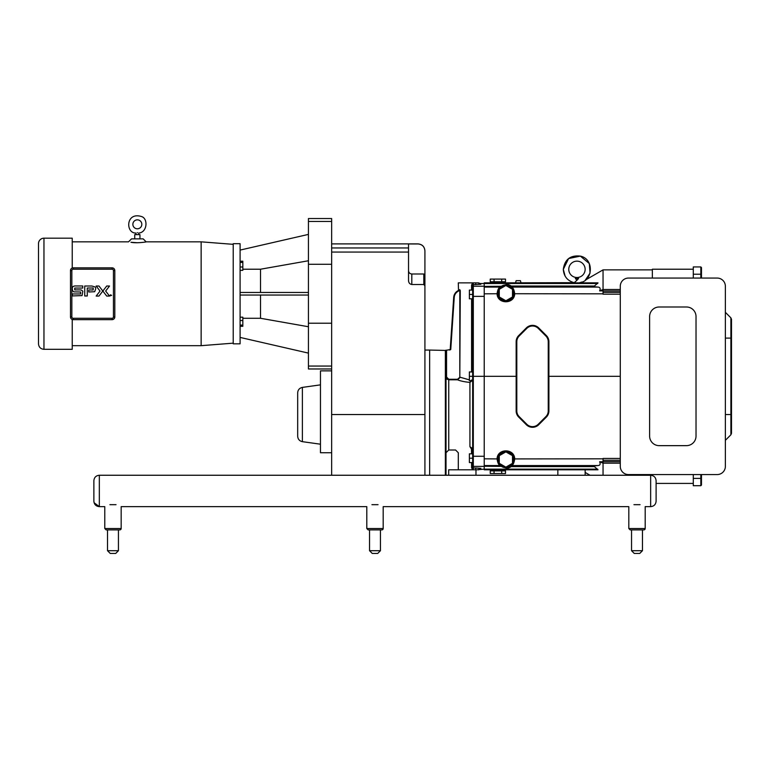 <?xml version="1.0" encoding="UTF-8"?>
<svg xmlns="http://www.w3.org/2000/svg" width="770" height="770" viewBox="0 0 770 770"><rect width="100%" height="100%" fill="white"/><g stroke="black" fill="none" stroke-linecap="round" stroke-linejoin="round"><path stroke-width="1.16" d="M454.136 506.641L448.679 506.641M43.957 238.19A5.457 5.457 0 0 0 38.5 243.647L38.5 343.863C38.827 347.183 40.646 349.003 43.957 349.32L43.957 238.19L72.236 238.19L72.236 268.027M43.957 349.32L72.236 349.32L72.236 319.473M70.484 310.955L70.484 276.555M70.484 270.578L70.484 316.932A2.733 2.733 0 0 0 73.217 319.656L112.083 319.656A2.733 2.733 0 0 0 114.807 316.932L114.807 270.578A2.733 2.733 0 0 0 112.083 267.844L73.217 267.844A2.733 2.733 0 0 0 70.484 270.578L71.851 270.578A1.367 1.367 0 0 1 73.217 269.211L112.083 269.211A1.367 1.367 0 0 1 113.45 270.578L113.45 316.932L114.807 316.932M137.349 232.675C135.578 233.098 135.578 233.098 137.349 232.675L137.541 232.684M137.349 228.796A4.476 4.476 0 0 0 141.218 222.078A4.476 4.476 0 0 0 133.47 222.078A4.476 4.476 0 0 0 137.349 228.796M72.236 241.838L128.542 241.838L131.526 238.864L143.162 238.864L146.146 241.838C146.849 241.982 136.001 243.484 130.948 242.261L137.349 242.752M138.716 234.609L138.716 233.06C147.445 232.444 148.158 218.507 141.613 216.572C125.626 211.49 125.443 233.454 135.972 233.06L135.972 234.609M139.957 238.864L139.957 234.609L134.731 234.609L134.731 238.864M114.807 310.955L114.807 316.614M114.807 270.886L114.807 276.555M114.807 271.81L114.807 315.69M146.146 241.838L201.143 241.838L201.143 345.672L72.236 345.672M233.223 343.824L233.223 243.686L240.096 243.686L240.096 343.824L233.223 343.824M424.915 350.061L429.641 350.061L429.641 475.254M424.434 284.736L423.818 284.505L424.915 285.863L424.915 275.092L423.818 273.995L411.815 273.995C409.823 273.802 408.735 272.705 408.533 270.722M423.818 273.995L423.818 284.505L411.806 284.505L411.815 273.995M408.678 281.628L408.533 280.453C408.601 282.763 409.698 284.111 411.815 284.505M408.533 280.453L408.533 243.955L418.033 243.955C422.21 244.369 424.501 246.66 424.915 250.837L424.915 275.092M331.649 475.254L331.649 218.536L308.433 218.536L308.433 264.283L331.649 264.283M424.915 475.254L424.915 285.863M297.682 414.53L297.682 436.253C297.913 439.218 299.482 441.027 302.379 441.662L302.379 387.397C299.482 388.042 297.913 389.841 297.682 392.806L297.682 414.53M331.649 370.861L320.464 370.861L320.464 452.741L331.649 452.741M240.096 270.337L242.829 270.337L242.829 266.998L240.096 266.998M240.096 262.426L242.829 262.426L242.829 266.998M240.096 261.203L242.829 261.203L242.829 262.426M240.096 326.307L242.829 326.307L242.829 325.084L240.096 325.084M240.096 320.512L242.829 320.512L242.829 325.084M240.096 317.173L242.829 317.173L242.829 320.512M240.096 337.424L308.433 353.112M242.829 318.28L260.51 318.28L308.433 326.74M240.096 292.465L308.433 292.465M308.433 295.045L240.096 295.045M331.649 323.227L308.433 323.227L308.433 366.058L331.649 366.058M308.433 323.227L308.433 264.283M331.649 368.974L308.433 368.974L308.433 366.058M260.51 318.28L260.51 295.045M308.433 260.761L260.51 269.221L242.829 269.221M308.433 234.398L240.096 250.086M260.51 292.465L260.51 269.221M643.826 529.895A1.367 1.367 0 0 0 645.193 528.528L628.811 528.528L630.178 529.895L643.826 529.895A1.367 1.367 0 0 0 645.193 528.528L645.193 506.641L650.65 506.641C653.961 506.313 655.78 504.494 656.107 501.183L656.107 480.711L656.107 501.183C655.78 504.494 653.961 506.313 650.65 506.641L650.65 475.254L585.142 475.254L585.142 469.796L557.855 469.796L557.855 475.254L475.976 475.254L475.976 469.796L448.679 469.796L448.679 475.254L99.33 475.254C96.019 475.571 94.2 477.39 93.873 480.711L93.873 501.183L93.873 480.711C94.2 477.39 96.019 475.571 99.33 475.254L99.33 506.641L94.094 502.723M585.142 475.254L557.855 475.254L585.142 475.254M506.65 469.796A0.655 0.655 0 0 1 505.996 469.142L506.65 469.142L506.65 468.314L505.996 468.333A0.655 0.655 0 0 0 505.38 467.679A0.655 0.655 0 0 1 505.996 468.333L506.65 469.796L557.855 469.796L484.224 469.796L506.65 469.796L506.65 469.142L597.664 469.142L598.001 469.796L593.68 465.956L597.838 465.561C600.09 465.427 600.687 464.166 599.628 461.759L603.045 461.759M603.045 475.254L603.045 463.165L599.628 461.759M475.976 475.254L448.679 475.254L475.976 475.254M473.146 469.796L472.655 467.688L471.587 467.688L472.645 469.796M471.461 380.005L469.921 382.421L469.921 446.639C451.316 450.517 451.316 450.517 469.921 446.639L471.461 449.054L472.414 448.65L469.921 446.639L471.461 449.054C454.454 453.155 454.454 453.155 471.461 449.054L471.587 453.828M475.706 469.796L475.706 467.996L473.309 467.996L473.309 469.642L472.799 468.468L471.943 469.796M484.224 282.85L506.65 282.85L484.224 282.85L484.224 469.142L475.976 469.883M478.44 469.883A2.733 2.724 -153.7 0 1 480.884 468.362L475.706 467.996M472.655 453.828L469.382 453.828L469.382 458.198L472.655 458.198L472.655 453.828M472.655 462.568L469.382 462.568L469.382 458.198M472.655 298.808L469.382 298.808L469.382 294.438L472.655 294.438L472.655 371.949L469.382 371.949L469.382 376.318L472.655 376.318L472.655 467.342A0.655 0.655 180 0 0 473.309 467.996L473.309 466.399A0.655 0.655 180 0 1 472.655 465.744M472.655 375.847L473.309 376.318L473.309 296.373L472.655 296.421L472.655 375.847M472.655 380.688L472.655 449.786L472.655 380.688L469.382 380.688L469.382 376.318M458.497 290.126L458.294 282.869L471.943 282.869L472.799 284.207L473.309 283.129L472.703 282.869L471.587 284.967L472.655 284.967L472.655 290.078L469.382 290.078L469.382 294.438M429.641 350.061L445.426 350.427L450.2 349.551A0.549 0.549 0 0 1 449.651 350.061A0.549 0.549 0 0 0 450.2 349.551L453.694 297.384L454.233 297.422A7.642 7.642 0 0 1 459.815 290.569L459.815 377.281L460.277 290.569L459.709 289.616C457.832 290.406 457.832 290.406 459.709 289.616A0.549 0.481 72.4 0 1 459.382 290.136L460.277 290.569M471.933 447.87L472.655 449.786L471.587 449.786M484.224 296.373L473.309 296.373L473.309 284.64A0.655 0.655 180 0 0 472.655 285.295L472.799 284.207M469.921 382.421L472.414 380.418L469.921 382.421C464.397 381.853 460.277 380.977 457.553 379.803L460.277 377.281L469.382 379.87M472.655 285.295L472.655 296.421M445.426 350.427L445.897 350.225L445.358 350.475L446.013 351.149L446.013 377.04L448.746 379.803L447.024 379.177M459.815 377.281L457.553 379.264L448.746 379.264L446.561 377.04L446.561 351.149L445.358 350.475L445.358 475.254M457.553 379.264L457.553 379.803L448.746 379.803L448.746 379.264M446.561 377.04L446.013 377.04L446.013 475.254L446.013 351.149M459.113 290.223L459.382 290.136C457.553 290.868 457.553 290.868 459.382 290.136A8.191 8.191 0 0 0 453.694 297.384M446.879 379.052L446.446 378.532M471.943 282.869L478.44 282.869L480.22 283.524L505.996 283.504L505.996 284.303A0.655 0.655 0 0 1 505.38 284.958L505.39 284.958A0.655 0.655 0 0 1 505.38 284.958L506.593 284.977L505.996 284.303M516.15 376.318L473.309 376.318L473.309 456.273L472.655 456.225M446.013 377.04L446.013 452.741L448.746 450.007L448.746 379.803M473.309 283.129L473.309 284.64L480.827 284.274A2.733 2.724 -28.9 0 1 478.44 282.869M505.996 469.142L484.224 469.142L484.224 469.796M603.045 290.877L599.628 290.877C600.687 288.481 600.09 287.21 597.838 287.075L593.68 286.681L598.001 282.85L506.65 282.85L573.997 282.657M579.685 282.85L582.101 281.974L579.685 282.706C592.987 281.252 594.498 258.97 580.349 256.112C570.397 255.014 564.718 259.413 563.313 269.336L568.597 258.547L580.349 256.112L589.3 263.523L590.061 273.138L585.325 280.107L603.045 269.875L603.045 289.472L599.628 290.877M520.424 280.665L521.011 282.85L515.544 282.85L516.131 280.665L515.544 282.85L521.011 282.85L520.424 280.665L516.131 280.665M585.142 469.796L598.001 469.796M568.77 269.336A8.191 8.191 0 0 1 581.052 262.243A8.191 8.191 0 0 1 581.052 276.42A8.191 8.191 0 0 1 568.77 269.336A8.191 8.191 0 0 1 581.052 262.243A8.191 8.191 0 0 1 581.052 276.42A8.191 8.191 0 0 1 568.77 269.336M575.334 278.48L576.961 280.251L578.578 278.48L575.334 278.48M576.961 280.251C580.33 283.331 580.33 283.331 576.961 280.251L574.228 282.706C567.432 280.829 563.794 276.372 563.313 269.336L565.122 276.122M490.23 470.884L505.515 470.884L505.515 473.55L490.23 473.55L490.23 470.884M494.051 473.55L494.051 470.884M501.694 473.55L501.694 470.884M501.694 281.753L505.515 281.753L505.515 279.096L501.694 279.096L501.694 281.753L490.23 281.753L490.23 279.096L501.694 279.096M494.051 279.096L494.051 281.753M512.502 463.328L512.502 455.686L505.89 451.865L499.268 455.686L499.268 463.328L505.89 467.149L512.502 463.328M497.699 459.507A8.191 8.191 0 0 0 505.89 467.698A8.191 8.191 0 0 0 514.071 459.507A8.191 8.191 0 0 0 505.89 451.316A8.191 8.191 0 0 0 497.699 459.507M505.89 300.772L512.502 296.95L512.502 289.308L505.89 285.487L499.268 289.308L499.268 296.95L505.89 300.772M497.699 293.129A8.191 8.191 0 0 0 505.89 301.32A8.191 8.191 0 0 0 514.071 293.129A8.191 8.191 0 0 0 505.89 284.948A8.191 8.191 0 0 0 497.699 293.129M548.904 376.318L620.283 376.318M620.283 463.165L603.045 463.165L603.045 458.458L620.283 458.458M620.283 294.188L603.045 294.188L603.045 289.472L620.283 289.472M526.815 328.376A8.075 8.075 0 0 1 538.24 328.376L538.702 327.914L546.344 335.556L538.702 327.914A8.73 8.73 0 0 0 526.353 327.914L518.711 335.556A8.73 8.73 0 0 0 516.15 341.726L516.15 410.911A8.73 8.73 0 0 0 518.711 417.09L526.353 424.732A8.73 8.73 0 0 0 538.702 424.732L546.344 417.09A8.73 8.73 0 0 0 548.904 410.911L548.904 341.726A8.73 8.73 0 0 0 546.344 335.556L545.882 336.018A8.075 8.075 0 0 1 548.24 341.726L548.24 410.911A8.075 8.075 0 0 1 545.882 416.628L538.24 424.27A8.075 8.075 0 0 1 526.815 424.27L519.173 416.628A8.075 8.075 0 0 1 516.805 410.911L516.805 341.726A8.075 8.075 0 0 1 519.173 336.018L526.815 328.376L526.353 327.914M593.68 465.956L511.155 465.956L511.155 466.61A8.845 8.845 0 0 1 506.65 468.314L506.593 467.669L505.38 467.679A8.191 8.191 0 0 1 501.405 466.36L484.224 466.254M594.016 466.61L511.155 466.61L510.76 466.091A0.655 0.645 53.4 0 1 511.155 465.956L511.646 465.561C513.138 465.013 514.148 462.76 514.707 458.814C514.399 448.236 497.372 448.236 497.064 458.814C497.622 462.76 498.633 465.013 500.125 465.561L501.039 466.254M506.65 282.85L505.996 283.504L506.65 282.85A0.655 0.655 0 0 0 505.996 283.504M594.016 286.026L511.155 286.026L511.155 286.681A0.655 0.645 126.6 0 1 510.76 286.556L511.155 286.026A8.845 8.845 0 0 0 506.65 284.322L506.65 283.504L597.664 283.504L598.001 282.85M505.38 284.958A8.191 8.191 0 0 0 501.405 286.276L484.224 286.392M484.224 465.561L500.125 465.561A0.655 0.645 -49.3 0 1 500.548 465.715L498.864 463.713M498.238 462.433L497.892 461.288M514.052 460.152L513.937 460.999M513.484 462.558L511.222 465.715A0.655 0.645 -130.7 0 1 511.646 465.561L597.838 465.561M498.286 290.088L500.548 286.921A0.655 0.645 49.3 0 1 500.125 287.075C498.633 287.624 497.622 289.876 497.064 293.822C497.372 304.4 514.399 304.4 514.707 293.822C514.158 289.876 513.138 287.633 511.646 287.075L593.68 286.681M597.838 287.075L511.646 287.075A0.655 0.645 130.7 0 1 511.222 286.921L511.79 287.46M512.387 288.144L513.706 290.714M513.917 291.522L514.071 292.947M497.718 292.494L497.834 291.637M652.354 475.523L652.354 474.57M652.354 278.066L652.354 269.221L693.289 269.221M696.022 436.089A9.548 9.548 0 0 1 686.465 445.647L659.178 445.647A9.548 9.548 0 0 1 649.62 436.089L649.62 316.547A9.548 9.548 0 0 1 659.178 306.999L686.465 306.999A9.548 9.548 0 0 1 696.022 316.547L696.022 436.089M725.369 466.389A8.191 8.191 0 0 1 717.178 474.57L628.474 474.57A8.191 8.191 0 0 1 620.283 466.389L620.283 286.257A8.191 8.191 0 0 1 628.474 278.066L717.178 278.066A8.191 8.191 0 0 1 725.369 286.257L725.369 466.389M693.289 278.066L693.289 266.93L700.825 266.93L700.825 274.226A0.655 0.606 0 0 1 701.48 274.832L701.48 267.585L700.825 266.93L701.48 267.585M700.825 474.57L700.825 485.706L701.48 485.052L701.48 477.814L701.48 485.052L700.825 485.706L693.289 485.706L693.289 474.57M701.48 477.814L701.48 474.57L701.48 477.814A0.655 0.606 0 0 1 700.825 478.411L693.289 478.411M701.48 278.066L701.48 274.832M731.5 414.53L731.5 319.319L730.894 317.856L730.894 414.53L731.5 414.53L731.5 433.317L731.5 414.53M80.167 289.915L81.389 290.049A9.452 3.725 -29.1 0 0 80.167 289.915L74.728 289.915L74.728 288.057L82.756 288.057L82.756 285.968L76.249 285.968C73.381 285.776 72.072 286.777 72.313 288.971L72.573 290.704L73.766 291.859L80.629 292.013L80.629 293.957L72.341 293.947L72.341 295.93L82.063 295.603L82.842 291.214L81.389 290.049M95.605 287.97L95.701 288.865A4.62 4.139 -44.7 0 0 95.605 287.97A12.05 6.988 -12.4 0 0 95.326 287.143L95.605 287.97M95.268 287.027L95.326 287.143A3.802 3.802 0 0 0 95.268 287.027L91.851 286.007L84.739 286.007L84.739 295.978L87.28 295.978L87.28 288.028L93.189 288.028L93.189 289.963L88.762 289.963L88.762 291.974L94.681 291.714L95.701 288.865M102.853 291.041L106.712 286.017L109.532 286.017L105.654 291.041L109.523 296.065L106.712 296.065L98.974 286.017L96.154 286.017L100.033 291.041L96.163 296.065L98.974 296.065L102.834 291.041M111.159 295.208L110.572 295.757L110.572 294.958L111.159 295.208M111.611 295.353L110.072 295.353L111.611 295.353M110.36 295.776L110.543 294.785L111.486 295.353L110.36 295.776M380.447 550.714L369.533 550.714L372.237 553.428L377.743 553.428L380.447 550.714L380.447 529.895L381.814 529.895A1.367 1.367 0 0 0 383.181 528.528L366.799 528.528L368.166 529.895L381.814 529.895A1.367 1.367 0 0 0 383.181 528.528L383.181 506.641L628.811 506.641L628.811 528.528L630.178 529.895M115.731 553.428L118.436 550.714L107.521 550.714L110.225 553.428L115.731 553.428L118.436 550.714L118.436 529.895L119.802 529.895A1.367 1.367 0 0 0 121.169 528.528L104.787 528.528L106.154 529.895L119.802 529.895A1.367 1.367 0 0 0 121.169 528.528L121.169 506.641L366.799 506.641L366.799 528.528L368.166 529.895M656.107 501.183L656.107 483.416L693.289 483.416M371.929 504.677C365.23 507.084 365.23 507.084 371.929 504.677L378.051 504.677C384.74 507.084 384.74 507.084 378.051 504.677M109.918 504.677C103.218 507.084 103.218 507.084 109.918 504.677L116.039 504.677C122.728 507.084 122.728 507.084 116.039 504.677M633.941 504.677C627.242 507.084 627.242 507.084 633.941 504.677L640.062 504.677C646.752 507.084 646.752 507.084 640.062 504.677M631.544 550.714L634.249 553.428L639.755 553.428L642.459 550.714L631.544 550.714L631.544 529.895L637.002 529.895M369.533 529.895L369.533 550.714L369.533 529.895L374.99 529.895M70.484 316.932L71.851 316.932L71.851 270.578M112.083 319.656L112.083 318.299L73.217 318.299A1.367 1.367 0 0 1 71.851 316.932M73.217 318.299L73.217 319.656M113.45 316.932A1.367 1.367 0 0 1 112.083 318.299M73.217 267.844L73.217 269.211M114.807 270.578L113.45 270.578M112.083 269.211L112.083 267.844M331.649 252.069L408.533 252.069M424.915 414.53L331.649 414.53M331.649 221.452L308.433 221.452M424.915 250.77C424.501 246.593 422.21 244.302 418.033 243.898L418.033 243.955M408.533 247.959L331.649 247.959M471.587 462.568L471.587 467.688M471.587 284.967L471.587 290.078M471.587 298.808L471.587 371.949M446.561 351.149L446.022 350.138M450.748 349.522L454.233 297.422M484.224 286.238L473.309 286.238A0.655 0.655 180 0 0 472.655 286.892M484.224 466.399L473.309 466.399L473.309 456.273L484.224 456.273M475.706 284.64L475.706 282.869M480.827 284.274L480.22 283.524M480.345 469.113L480.884 468.362M512.502 455.907A7.536 7.536 0 0 1 512.502 463.107M512.31 463.444A7.536 7.536 0 0 1 506.082 467.043M505.688 467.043A7.536 7.536 0 0 1 499.46 463.444M499.268 463.107A7.536 7.536 0 0 1 499.268 455.907M499.46 455.58A7.536 7.536 0 0 1 505.688 451.98M506.082 451.98A7.536 7.536 0 0 1 512.31 455.58M512.502 289.53A7.536 7.536 0 0 1 512.502 296.729M512.31 297.066A7.536 7.536 0 0 1 506.082 300.666M505.688 300.666A7.536 7.536 0 0 1 499.46 297.066M499.268 296.729A7.536 7.536 0 0 1 499.268 289.53M499.46 289.202A7.536 7.536 0 0 1 505.688 285.603M506.082 285.603A7.536 7.536 0 0 1 512.31 289.202M497.718 458.92L484.224 458.814M603.045 458.814L514.052 458.92M514.052 293.726L603.045 293.822M484.224 293.822L497.718 293.726M620.283 460.277L603.045 460.277M620.283 292.369L603.045 292.369M505.996 468.333A0.655 0.655 0 0 0 505.38 467.679M516.15 341.726L516.805 341.726M516.15 410.911L516.805 410.911M548.904 410.911L548.24 410.911M548.904 341.726L548.24 341.726M538.24 328.376L545.882 336.018M501.039 286.392L500.125 287.075L484.224 287.075M620.283 461.692L603.045 461.692M620.283 290.954L603.045 290.954M731.5 338.107L725.369 338.107M725.369 414.53L730.894 414.53L730.894 434.79L731.5 433.317M693.289 274.226L700.825 274.226L700.825 278.066M233.223 244.34L201.143 241.838M233.223 343.16L201.143 345.672M302.379 441.662L320.464 444.203M302.379 387.397L320.464 384.856M418.033 243.898L331.649 243.898M585.142 472.424L590.041 475.254M448.746 450.007L455.57 450.007L458.304 452.741L458.294 469.796M496.785 469.796L496.785 470.884M498.96 469.796L498.96 470.884M500.538 282.85L500.538 281.753M495.206 282.85L495.206 281.753M652.354 269.875L603.045 269.875M730.894 434.79L725.369 440.315M730.894 317.856L725.369 312.322M107.521 550.714L107.521 529.895L107.521 550.714L110.225 553.428M650.65 475.254C653.961 475.571 655.78 477.39 656.107 480.711M106.154 529.895L104.787 528.528L104.787 506.641L99.33 506.641C96.019 506.313 94.2 504.494 93.873 501.183M642.459 529.895L642.459 550.714M118.436 529.895L118.436 550.714"/></g></svg>

